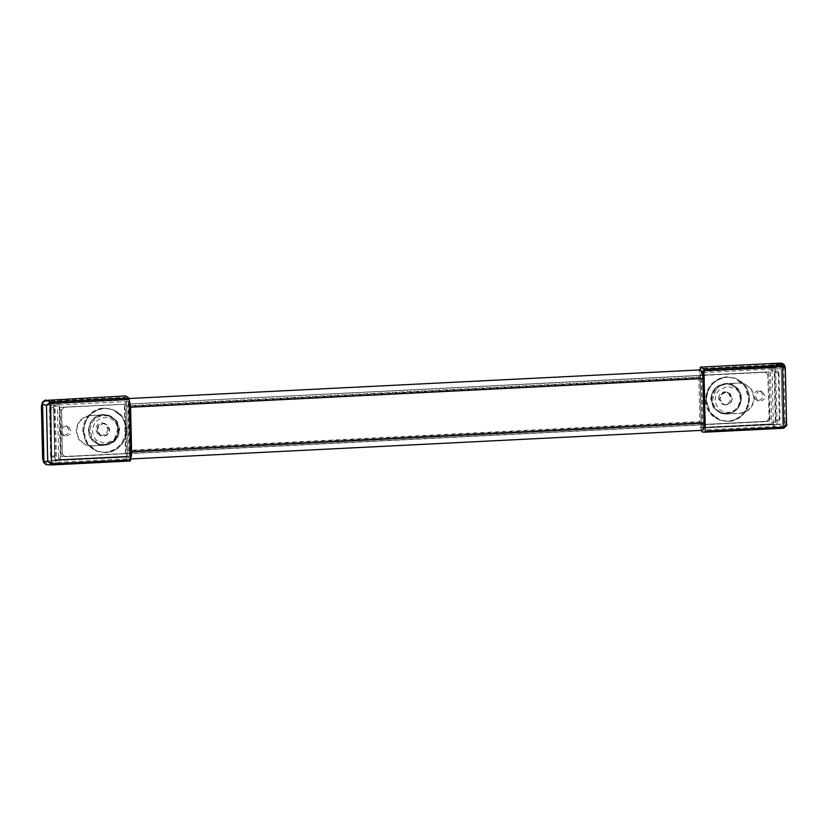<?xml version="1.0" encoding="UTF-8"?>
<svg xmlns="http://www.w3.org/2000/svg" width="828" height="828" viewBox="0 0 828 828"><rect width="100%" height="100%" fill="white"/><g stroke="black" fill="none" stroke-linecap="round" stroke-linejoin="round"><path stroke-width="0.62" stroke-dasharray="4.14 3.1" d="M711.076 399.396L713.808 407.852L720.691 413.182L726.394 414.052C735.461 412.686 740.335 407.293 741.008 397.895C740.863 393.828 739.414 390.361 736.661 387.504L731.403 384.109L725.69 383.24L716.116 387.369C712.742 390.661 711.055 394.666 711.076 399.396M741.329 398.02C741.184 393.942 739.735 390.474 736.982 387.618L731.724 384.223L726.011 383.364L716.427 387.483C713.053 390.775 711.376 394.79 711.397 399.51L714.129 407.966L721.012 413.307L726.715 414.166C735.781 412.799 740.656 407.417 741.329 398.02M769.709 421.131L705.052 424.371L769.709 421.131L768.912 371.958L703.935 375.084L768.591 371.844M768.912 371.958L770.03 421.255M703.935 375.084L705.052 424.371M704.255 375.198L705.373 424.495M726.322 405.099L721.995 403.557L719.946 399.003L721.726 394.325L726.032 392.286L730.275 393.755L732.397 398.382L731.02 402.594L726.322 405.099M726.125 405.037L721.799 403.484L719.76 398.941C720.039 395.028 722.057 392.782 725.835 392.213L728.205 392.575L732.211 398.309L730.834 402.522L726.125 405.037M736.247 389.264C738.99 391.747 740.439 394.894 740.584 398.692C740.015 406.662 735.885 411.226 728.185 412.396C720.463 412.002 716.137 407.862 715.195 399.965C715.175 396.312 716.386 393.124 718.828 390.412L727.595 386.262L736.247 389.264M715.816 389.998C718.642 386.448 722.264 384.523 726.663 384.213L732.138 385.041L738.752 390.164L741.37 398.278C740.718 407.304 736.04 412.479 727.336 413.783L721.861 412.955L717.358 410.222C714.367 407.428 712.794 403.919 712.629 399.717L715.816 389.998M726.322 413.41L720.836 412.582L716.334 409.85C713.343 407.045 711.769 403.546 711.614 399.344L714.792 389.626C717.628 386.076 721.24 384.14 725.649 383.84L731.124 384.668L737.727 389.791L740.346 397.906C739.704 406.931 735.026 412.096 726.322 413.41M713.467 416.639C708.406 412.396 705.735 406.869 705.446 400.079C706.419 386.541 713.436 378.789 726.498 376.812L734.715 378.065L744.62 385.744L748.553 397.916C748.615 403.795 746.752 408.98 742.985 413.482C738.793 418.202 733.629 420.769 727.501 421.183L719.284 419.931L713.467 416.639M714.357 416.96C709.296 412.717 706.626 407.2 706.336 400.41C707.309 386.873 714.326 379.12 727.388 377.144L735.606 378.396L745.51 386.076L749.443 398.247C749.506 404.116 747.643 409.311 743.875 413.814C739.683 418.533 734.529 421.1 728.392 421.514L720.184 420.262L714.357 416.96M729.696 393.455L732.014 398.237C731.735 402.149 729.706 404.395 725.939 404.964L723.558 404.602L719.563 398.868L721.178 394.366L725.649 392.141L729.696 393.455M718.29 398.392L719.894 393.9L724.365 391.675L728.423 392.989L730.741 397.771C730.462 401.683 728.433 403.919 724.666 404.488L722.285 404.126L718.29 398.392M755.519 399.5L753.739 395.815C753.956 392.814 755.509 391.085 758.417 390.65L760.239 390.93L763.312 395.339L762.081 398.796L758.634 400.504L755.519 399.5M757.434 400.203L755.643 396.519C755.86 393.517 757.423 391.789 760.321 391.354L762.153 391.634L765.227 396.043L763.985 399.5L760.549 401.218L757.434 400.203M785.927 424.039L784.985 421.483C784.83 424.174 783.671 425.706 781.497 426.068L782.802 427.962C784.975 427.631 786.145 426.337 786.31 424.071L785.927 424.039C785.668 426.244 784.416 427.527 782.17 427.91L773.787 428.324L774.418 428.376L774.325 424.422L773.694 424.371L701.854 427.972L701.202 427.445L699.929 371.13L771.768 367.529L771.717 364.879L771.768 367.529L699.929 371.13L773.041 367.88L701.202 371.482L699.929 371.13L699.898 369.899M780.69 363.088L780.09 364.455C782.263 364.63 783.495 366.038 783.785 368.688L785.016 367.032L782.781 363.668M782.781 363.678L784.623 366.773M775.929 419.744L774.873 372.921L774.201 371.451L775.318 420.748L775.929 419.744L780.007 419.548L778.941 372.714L778.279 371.244L779.396 420.541L780.007 419.548M778.941 372.714L774.873 372.921M779.396 420.541L775.318 420.748M778.279 371.244L774.201 371.451M772.669 367.632L700.56 371.058L773.041 367.88L772.959 363.927L773.041 367.88L781.094 367.477L782.615 424.246L781.094 367.477M772.317 363.502L771.717 364.879L772.317 363.513M773.052 423.843L701.202 427.445L773.052 423.843L773.787 428.324L773.114 426.492L773.052 423.843L773.694 424.371L773.052 423.843M701.202 371.482L702.486 428.024L703.603 427.972M704.255 427.941L774.325 424.422L701.854 427.972L701.202 427.445L701.264 430.094L781.497 426.068M702.486 428.024L773.963 424.391M785.016 367.032L786.31 424.071M784.985 421.483L783.785 368.688M780.09 364.455L699.867 368.481M782.802 427.962L774.418 428.376L774.325 424.422L782.377 424.019M749.443 398.247C748.471 411.785 741.453 419.537 728.392 421.514L720.184 420.262L710.269 412.582L706.336 400.41C706.284 394.532 708.137 389.346 711.914 384.844C716.106 380.124 721.26 377.558 727.388 377.144L735.606 378.396L741.422 381.698C746.494 385.941 749.164 391.458 749.443 398.247M706.025 400.286C705.963 394.418 707.826 389.232 711.594 384.73C715.785 380 720.94 377.433 727.067 377.03L735.285 378.282L741.112 381.573C746.173 385.817 748.843 391.334 749.123 398.133C748.16 411.671 741.143 419.423 728.081 421.39L719.863 420.148L709.958 412.468L706.025 400.286M775.577 368.77L777.181 424.516L775.412 422.001L771.582 422.197L770.413 370.437L771.748 368.967L775.577 368.77L774.242 370.24L770.413 370.437M775.412 422.001L774.242 370.24M702.993 372.652L771.748 368.967M772.089 369.184L773.342 424.712L771.582 422.197M776.84 424.495L773.01 424.681M775.919 368.988L781.363 368.719M777.181 424.516L782.615 424.246M700.83 371.234L702.009 372M702.113 427.993L773.342 424.712M784.923 366.266L785.327 368.408M783.899 428.148L701.937 431.926M786.6 424.578L786.31 424.133C786.124 426.389 784.944 427.662 782.77 427.962M786.31 424.133L785.016 366.97M118.363 429.101L115.63 420.655L108.758 415.314L103.045 414.455C93.978 415.822 89.103 421.204 88.43 430.601C88.575 434.679 90.024 438.147 92.777 441.003L98.046 444.388L103.748 445.257L113.332 441.138C116.707 437.836 118.383 433.831 118.363 429.101M88.751 430.726C88.896 434.793 90.345 438.26 93.098 441.117L98.356 444.512L104.069 445.381L113.653 441.252C117.027 437.96 118.704 433.944 118.683 429.225L115.951 420.769L109.068 415.439L103.365 414.569C94.299 415.935 89.424 421.317 88.751 430.726M59.73 407.366L124.707 404.25L59.73 407.366L60.848 456.663L125.825 453.537L60.848 456.663M61.168 456.777L60.051 407.49M125.514 453.423L124.397 404.126M125.825 453.537L124.707 404.25M725.866 413.969L739.518 413.275C748.45 411.93 753.242 406.631 753.904 397.388L751.213 389.067L744.444 383.819L738.835 382.96L725.183 383.654C716.251 384.999 711.459 390.298 710.797 399.541L713.488 407.862L720.256 413.11L726.249 414.103L720.639 413.255L713.871 408.007L711.18 399.686C711.842 390.433 716.634 385.134 725.566 383.788L739.218 383.105L744.827 383.964L751.596 389.212L754.287 397.523C753.625 406.776 748.822 412.075 739.901 413.42L726.249 414.103M90.562 415.459C81.63 416.805 76.838 422.104 76.176 431.357L78.867 439.668L85.636 444.915L91.246 445.774L104.897 445.091C113.829 443.746 118.621 438.447 119.284 429.194L116.593 420.872L109.824 415.625L104.214 414.776L90.945 415.594C82.013 416.95 77.221 422.249 76.559 431.491L79.25 439.813L86.019 445.06L91.629 445.909L105.28 445.226C114.202 443.88 119.004 438.581 119.667 429.339L116.976 421.017L110.207 415.77L104.597 414.911L90.945 415.594M703.055 375.26L765.32 372.134L767.773 374.484L769.16 418.989L766.821 421.576L704.173 424.712M768.777 418.844L766.821 421.576M767.773 374.484L769.16 418.989M765.32 372.134L768.156 374.618M766.438 421.431L64.76 456.601L62.307 454.251L61.303 409.891L63.642 407.304L702.713 375.436M63.642 407.304L702.693 375.281M703.055 375.415L765.703 372.279M61.303 409.891L64.025 407.448M62.307 454.251L61.686 410.036M64.76 456.601L62.69 454.396M703.945 424.723L65.143 456.745M701.544 378.023L129.189 406.714L128.423 404.002L700.778 375.312L701.544 378.023L702.558 422.632L701.968 424.867L701.275 422.166L128.92 450.856L129.685 453.568L701.968 424.867M128.495 404.012L127.905 406.248L128.92 450.856M127.905 406.248L700.271 377.558L700.85 375.322M129.613 453.558L130.193 451.322L702.558 422.632M700.271 377.558L701.275 422.166M129.189 406.714L130.193 451.322M129.209 399.582L128.371 398.589C127.139 398.599 126.518 400.98 126.508 405.73L698.863 377.04C698.873 372.289 699.494 369.919 700.726 369.899M128.371 398.589L129.116 398.506M126.508 405.73L127.522 450.339C127.75 455.172 128.485 458.05 129.737 458.971L130.555 458.598M702.31 430.322L702.092 430.291C700.85 429.359 700.105 426.482 699.877 421.649L127.522 450.339M698.863 377.04L699.877 421.649M83.69 431.616C84.663 418.078 91.68 410.326 104.742 408.359L112.96 409.601L122.865 417.281L126.798 429.453C126.86 435.331 124.997 440.517 121.23 445.019C117.038 449.749 111.873 452.305 105.746 452.719L97.538 451.467L91.711 448.176C86.65 443.932 83.98 438.405 83.69 431.616C83.638 425.747 85.491 420.552 89.269 416.049C93.45 411.33 98.615 408.763 104.742 408.359L112.96 409.601L118.777 412.903C123.838 417.146 126.518 422.663 126.798 429.453C125.825 442.99 118.808 450.753 105.746 452.719L97.538 451.467L87.623 443.787L83.69 431.616M126.477 429.339C126.539 435.207 124.676 440.403 120.909 444.905C116.717 449.625 111.563 452.191 105.435 452.605L97.218 451.353L91.39 448.051C86.329 443.808 83.659 438.291 83.369 431.502C84.342 417.964 91.359 410.212 104.421 408.235L112.639 409.487L122.544 417.167L126.477 429.339M54.824 458.122L56.583 460.637L54.979 404.892L53.644 406.362L54.824 458.122L58.653 457.925L60.413 460.44L129.51 456.984L55.259 460.389L54.617 459.85L54.669 462.5L55.983 464.394L47.496 464.818L55.983 464.394L54.669 462.5L54.617 459.85L126.456 456.249L127.191 460.741L130.317 460.999M127.367 456.808L55.89 460.44L127.729 456.839L126.456 456.249L54.617 459.85L55.259 460.389L127.098 456.787L126.456 456.249L125.173 399.934L53.334 403.536L125.173 399.934L125.804 399.872L125.173 399.934L125.121 397.285L53.271 400.887L53.334 403.536L53.872 399.52L53.271 400.887L44.888 401.301L45.488 399.934M55.517 460.409L47.848 460.844L46.565 404.292L49.877 405.389L51.139 460.906L47.848 460.844M129.51 456.984L128.247 401.456L125.804 399.872L46.565 404.292M53.644 406.362L57.474 406.165L58.653 457.925M60.413 460.44L59.161 404.923L57.474 406.165M60.082 460.42L56.252 460.606M54.979 404.892L58.819 404.695M56.583 460.637L51.139 460.906M55.321 405.109L49.877 405.389M128.247 401.456L59.161 404.923M55.89 460.44L55.983 464.394L55.89 460.44M54.513 399.934L54.607 403.888L54.513 399.934M125.721 395.919L125.121 397.285M127.191 460.741L46.492 464.736M126.518 458.898L46.296 462.924L42.911 460.368M103.376 423.491L107.702 425.043L109.751 429.587L107.971 434.276L103.676 436.315L99.422 434.835L97.3 430.218L98.677 426.006L103.376 423.491M103.189 423.429L107.516 424.971L109.565 429.525C109.275 433.427 107.257 435.673 103.479 436.242L101.109 435.88L97.104 430.146L98.491 425.934L103.189 423.429M96.886 440.599C94.154 438.115 92.705 434.969 92.55 431.171C93.129 423.201 97.259 418.637 104.949 417.478C112.68 417.861 117.007 422.001 117.938 429.898C117.969 433.551 116.758 436.739 114.316 439.451L105.539 443.601L96.886 440.599M115.537 439.202C112.712 442.752 109.089 444.688 104.69 444.998L99.215 444.16L92.612 439.047L89.983 430.933C90.635 421.907 95.313 416.732 104.017 415.418L109.493 416.256L114.005 418.989C116.986 421.783 118.559 425.281 118.725 429.484L115.537 439.202M103.003 415.045L108.478 415.873L112.981 418.606C115.972 421.411 117.545 424.909 117.7 429.111L114.523 438.83C111.687 442.38 108.075 444.315 103.666 444.615L98.19 443.787L91.587 438.664L88.969 430.55C89.61 421.524 94.288 416.36 103.003 415.045M117.886 412.572C122.948 416.815 125.628 422.332 125.908 429.132C124.935 442.669 117.918 450.422 104.856 452.388L96.638 451.146L86.733 443.456L82.8 431.284C82.748 425.416 84.601 420.231 88.368 415.718C92.56 410.998 97.725 408.432 103.852 408.028L112.07 409.27L117.886 412.572M99.236 434.855L96.917 430.074C97.197 426.161 99.225 423.926 102.993 423.356L105.373 423.719L109.368 429.453L107.764 433.944L103.293 436.17L99.236 434.855M108.095 428.976L106.481 433.479L102.01 435.704L97.963 434.389L95.644 429.608C95.924 425.695 97.952 423.45 101.72 422.88L104.1 423.243L108.095 428.976M67.047 426.472L68.828 430.146C68.61 433.158 67.047 434.876 64.149 435.321L62.317 435.042L59.243 430.632L60.485 427.165L63.922 425.457L67.047 426.472M68.952 427.176L70.732 430.85C70.525 433.862 68.962 435.58 66.054 436.025L64.232 435.745L61.158 431.336L62.4 427.869L65.836 426.161L68.952 427.176M41.835 403.66L44.888 401.301M46.13 400.359C43.956 400.69 42.787 401.984 42.621 404.24M43.925 461.289C44.184 463.525 45.405 464.705 47.6 464.808L46.296 462.924M54.275 409.032L55.341 455.866L54.731 456.859L53.613 407.573L54.275 409.032L50.208 409.239L51.264 456.073L50.653 457.066L49.535 407.769L50.208 409.239M51.264 456.073L55.341 455.866M49.535 407.769L53.613 407.573M50.653 457.066L54.731 456.859M127.729 456.839L126.446 400.286M126.073 400.048L54.234 403.65M732.138 385.041L731.124 384.668M721.861 412.955L720.836 412.582M735.285 378.282L734.715 378.065M719.284 419.931L719.863 420.148M723.558 404.602L722.285 404.126M728.019 392.503L726.746 392.037M762.153 391.634L760.239 390.93M756.813 400.234L758.727 400.938M785.327 368.346L785.203 367.57M129.955 459.012L130.565 458.981M112.07 409.27L112.639 409.487M97.218 451.353L96.638 451.146M99.215 444.16L98.19 443.787M109.493 416.256L108.478 415.873M105.373 423.719L104.1 423.243M100.912 435.807L99.639 435.342M64.232 435.745L62.317 435.042M65.754 425.737L67.658 426.441"/><path stroke-width="1.24" d="M782.781 363.668L780.69 363.088L782.781 363.678M772.959 363.927L781.301 363.502L772.959 363.927M703.603 427.972L704.255 427.941M780.69 363.088L700.467 367.104L703.634 369.164L782.45 365.303L785.327 368.408L786.6 424.391L783.878 428.159L783.112 428.273L783.381 427.155L783.888 428.159L705.063 432.185L783.122 428.273M702.009 372L702.993 372.652L704.255 428.169L703.583 428.117M785.327 368.346L786.6 424.485L783.888 427.072L782.512 366.618L781.301 363.502C783.495 363.585 784.727 364.734 785.016 366.97M785.327 368.408L782.512 366.618L782.45 365.303M701.264 430.094L701.937 431.926L705.063 432.185L705.332 431.067L783.381 427.155M782.005 366.597L703.955 370.509L703.634 369.164M703.955 370.509L705.332 431.067M699.898 369.899L700.467 367.104M128.154 398.558L700.726 369.899C701.978 370.83 702.713 373.707 702.941 378.541L703.955 423.149C703.945 427.9 703.324 430.281 702.092 430.291M702.941 378.541L130.586 407.231L129.209 399.582M129.737 458.971C130.969 458.96 131.59 456.59 131.6 451.84L703.955 423.149M130.586 407.231L131.6 451.84M46.492 464.746L52.278 464.912L47.724 461.424L46.461 405.441L50.104 402.015L50.829 401.89L51.16 403.226L50.104 402.015M52.526 463.784L130.586 459.871L130.317 460.999L47.631 464.808C45.436 464.736 44.205 463.576 43.925 461.341L47.724 461.424L52.526 463.784L52.267 464.912L51.533 464.87L50.653 403.308L46.461 405.441L42.621 404.178C42.808 401.932 43.987 400.659 46.161 400.348L125.721 395.919L128.889 397.978L129.209 399.313L51.16 403.226M130.327 460.999L52.278 464.912M42.621 404.24L43.925 461.341L42.238 403.992L42.538 402.015L45.488 399.934M130.586 459.871L129.209 399.313M42.238 403.992L41.4 405.896L42.549 402.025M46.492 464.736L43.739 462.655L42.601 458.691L43.925 461.289M43.739 462.655L43.532 461.258M41.4 405.896L42.601 458.691M46.161 400.348L50.829 401.89L128.889 397.978M784.923 366.266L785.255 367.787M786.6 424.474C787.49 424.464 786.579 425.695 783.888 428.159M129.955 459.012L702.31 430.322"/></g></svg>
